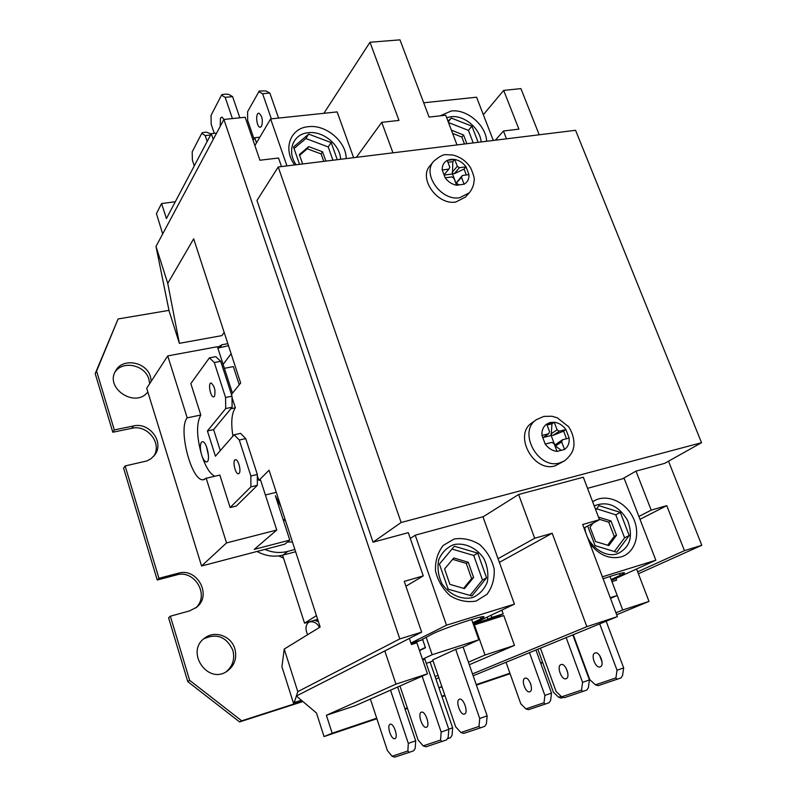 <?xml version="1.0" encoding="UTF-8"?>
<svg xmlns="http://www.w3.org/2000/svg" width="797" height="797" viewBox="0 0 797 797"><rect width="100%" height="100%" fill="white"/><g stroke="black" fill="none" stroke-linecap="round" stroke-linejoin="round"><path stroke-width="1.2" d="M397.643 687.014L415.685 740.792L415.197 748.383L413.613 750.794L409.21 752.358L407.855 750.993L392.104 756.243L394.734 757.15L409.21 752.358M415.685 740.792L408.313 743.382L407.855 750.993M392.104 756.243L387.412 750.605L370.386 699.049M390.53 690.152L408.313 743.382M399.945 685.998L418.086 740.005L423.177 745.872L425.967 746.819L446.519 739.905L448.193 737.364L448.811 729.345L441.159 732.035L440.572 740.064L423.177 745.872M422.161 676.185L441.159 732.035M426.116 637.122L432.163 654.726L422.47 659.258M419.531 650.621L425.478 647.752L422.46 638.945M426.435 727.253L426.415 727.253C422.51 728.986 417.269 713.385 421.354 712.219L421.424 712.189C425.319 710.476 430.559 726.177 426.435 727.253M394.894 738.63L394.874 738.63C391.337 740.214 386.425 725.33 390.132 724.294L390.181 724.274C393.708 722.69 398.639 737.673 394.894 738.63M426.256 663.323L430.121 662.078L452.636 727.81L452.038 735.332L450.474 737.713L447.197 738.879M452.636 727.81L448.761 729.175M460.885 732.513L455.665 726.804L432.721 659.916L455.695 649.356L463.107 646.985L487.146 715.875L486.409 723.815L484.755 726.316L480.312 727.9L479.007 726.446L460.885 732.513L463.655 733.429L480.312 727.9M441.946 741.529L440.572 740.064M471.665 619.508L478.808 639.792L432.163 654.726M463.107 646.985L478.808 639.792M430.121 662.078L433.01 660.763M487.146 715.875L479.714 718.486L479.007 726.446M422.709 659.946L424.871 659.258L448.811 729.345M459.381 699.248L459.451 699.218C463.535 697.455 468.795 712.956 464.462 714.032C460.387 715.816 455.127 700.473 459.381 699.248M455.695 649.356L479.714 718.486M472.82 622.776L480.97 618.821C483.64 617.516 484.576 616.788 483.769 616.649C481.448 615.623 442.365 628.793 432.442 633.964L422.579 639.314M473.597 577.506L464.492 588.614L449.916 584.36L444.587 568.948L453.812 557.96L468.257 562.254L473.597 577.506L471.595 578.612L463.605 588.355M468.257 562.254L466.275 563.399L471.595 578.612M452.646 559.345L466.275 563.399M472.521 597.63C461.383 600.111 449.269 594.622 441.966 583.723C438.25 575.793 437.164 567.813 438.699 559.783C441.837 552.53 446.858 547.469 453.772 544.6C464.86 542.378 476.646 547.878 483.819 558.518C487.525 566.268 488.681 574.129 487.296 582.109C484.327 589.401 479.405 594.572 472.521 597.63M476.138 601.048L486.967 594.323C492.287 587.13 494.688 578.672 494.18 568.938C491.799 559.305 486.957 551.175 479.664 544.54C471.425 539.519 462.937 537.676 454.19 539.001L443.252 545.397C437.722 552.441 435.132 560.899 435.481 570.791C437.802 580.654 442.704 588.983 450.205 595.777C458.673 600.838 467.321 602.592 476.138 601.048M514.414 604.116L446.489 625.207L415.227 535.195L482.952 516.775L514.414 604.116L473.179 623.802M448.183 589.192L439.406 564.097L454.35 546.214L477.742 553.138L486.559 577.815L471.934 595.977L448.183 589.192M486.559 577.815L482.474 580.017L470.041 595.439M477.742 553.138L473.737 555.469L482.474 580.017M451.979 549.053L473.737 555.469M410.296 538.483L415.227 535.195M411.023 643.269L422.689 639.612M446.489 625.207L410.943 643.03M483.341 114.698L503.684 90.4L520.919 88.616L539.21 134.793M668.504 461.204L701.798 545.268L638.407 573.77M206.453 446.539L208.495 455.764M201.392 442.275L202.428 441.717C206.891 441.08 211.105 462.26 206.453 461.931C204.739 461.732 203.145 459.441 201.671 455.077C200.017 449.119 199.927 444.856 201.392 442.275M214.791 476.237C209.88 473.777 205.506 466.723 201.671 455.077C196.54 436.706 196.251 423.356 200.804 415.018L190.842 383.566L209.392 357.853L215.788 356.648L220.719 361.3L232.007 396.179L232.116 407.227L213.606 429.623L220.291 450.614M230.134 507.55L250.896 486.867L250.866 475.978L239.279 440.034L234.139 434.763L240.555 433.359L245.735 438.609L257.331 474.454L257.341 485.333L236.34 506.035L230.134 507.55L219.842 475.072L206.184 478.23L203.265 479.754C191.469 481.757 177.691 428.407 187.205 417.857L167.729 355.91L217.402 346.715L232.455 393.2M234.139 434.763L215.419 456.193L207.409 430.948L225.71 408.552L225.571 397.494L214.293 362.525L209.392 357.853M239.09 473.428L238.403 473.767C235.125 474.275 232.116 459.54 235.533 459.72C238.333 459.211 241.491 471.376 239.09 473.428M214.433 396.458L213.596 396.916C210.368 397.205 207.788 382.6 211.135 382.998C214.642 386.186 215.748 390.669 214.433 396.458M207.409 430.948L213.606 429.623M225.71 408.552L232.116 407.227M225.571 397.494L232.007 396.179M214.293 362.525L220.719 361.3M250.896 486.867L257.341 485.333M250.866 475.978L257.331 474.454M239.279 440.034L245.735 438.609M230.851 408.761L235.374 407.815C231.608 413.245 230.801 422.679 232.933 436.138M232.017 397.434L235.374 407.815M187.205 417.857L200.804 415.018M167.729 355.91L146.688 388.259L201.581 566L226.527 542.916L206.184 478.23M226.527 542.916L276.758 530.045L254.263 549.372L289.789 540.087L284.778 544.192L201.581 566M257.331 475.699L258.846 480.392L260.549 479.993L276.758 530.045M276.27 492.327L265.401 494.967M384.812 650.93L395.95 684.145L326.391 715.278L332.17 733.23L324.03 736.567L316.479 712.986L296.374 696.02L421.663 632.141L399.805 638.915L297.789 691.647L284.23 649.067L320.155 627.02L269.077 470.24L258.846 480.392M285.635 521.069L282.885 518.867M224.395 368.324L233.332 366.59L239.249 384.782M281.062 507.031L275.354 495.724L289.789 540.087M189.636 680.309L241.7 720.827L239.588 721.923L187.753 681.594L168.575 617.775L170.349 616.22L189.636 680.309L187.753 681.594M168.974 310.372L118.095 318.969L96.596 371.093L114.3 429.932L133.398 425.977C149.726 421.802 164.899 442.773 154.528 455.246L150.792 458.873L146.877 460.945L125.129 465.946L158.942 578.303L178.239 573.232C197.138 567.275 212.351 595.229 196.63 607.224L189.696 610.861L170.349 616.22M195.663 607.981C210 595.449 194.657 569.207 176.446 574.956L157.228 580.007L123.595 468.108L125.129 465.946M158.942 578.303L157.228 580.007M153.662 456.312C162.508 443.62 147.465 424.313 131.844 428.288L112.815 432.243L95.202 373.634L118.095 318.969M114.3 429.932L112.815 432.243M96.596 371.093L95.202 373.634M234.856 648.778C237.187 658.183 234.587 665.674 227.055 671.253C207.549 685.021 185.053 651.508 204.719 638.078C214.732 630.029 231.319 635.986 234.856 648.778M226.019 671.871C232.794 666.222 235.055 658.989 232.804 650.173C226.468 636.743 216.794 632.967 203.773 638.835M147.804 391.895C135.629 408.632 104.377 388.259 115.655 370.804C122.569 357.435 146.598 361.728 150.503 376.832L151.281 381.205M149.677 383.666L148.909 379.312C145.164 364.946 122.758 360.065 114.977 372.099M307.532 634.771L306.397 631.244C305.371 627.458 306.207 624.35 308.917 621.919M228.311 345.121L227.753 345.868L217.85 348.11M217.621 347.392L221.955 344.752L227.832 343.666M314.456 620.295L318.421 621.7M319.557 627.388L317.644 624.609C314.935 621.899 311.886 621.122 308.499 622.278M302.86 701.539L239.588 721.923M301.356 700.264L294.262 702.546L294.033 701.838L293.545 703.362L281.929 666.74L284.23 649.067M399.805 638.915L223.907 119.46L155.993 246.442L167.759 283.393L193.671 238.811L240.664 383.028L231.449 394.455M419.421 650.322L425.369 647.443M420.408 640.33L416.761 641.924M487.246 617.267L487.963 619.299L473.219 623.921M422.729 639.732L420.447 640.449M332.17 733.23L376.712 718.197M404.906 708.672L407.287 707.875M441.817 696.219L444.826 695.203M476.227 684.603L509.921 673.226M540.585 662.875L542.568 662.207M324.03 736.567L376.881 718.715M405.085 709.191L407.466 708.394M441.986 696.727L444.995 695.711M476.407 685.101L510.1 673.724M540.755 663.363L542.747 662.696M416.861 642.233L414.948 642.83L418.485 640.927M418.525 641.047L411.063 643.388M297.789 691.647L294.262 702.546M409.369 638.407L411.451 644.524L416.861 642.82L427.451 673.844L395.95 684.145M326.391 715.278L355.163 705.773L427.451 673.844M468.417 662.197L485.014 655.024L514.454 645.401L503.784 615.563L473.647 625.127M438.011 675.348L435.102 676.603M485.014 655.024L474.364 624.788M495.525 618.143L495.345 617.635L473.428 624.499M441.956 686.835L438.948 687.841M498.045 558.677L534.697 538.254L552.182 533.243L586.841 626.661L617.376 616.619L473.149 675.766M586.841 626.661L472.501 673.903M441.857 686.556L438.918 687.771M514.454 645.401L469.303 664.738M438.848 677.779L435.929 679.024M552.182 533.243L499.37 562.363M495.345 617.635L503.186 613.889L501.861 610.193M421.663 632.141L404.258 581.372L423.257 575.892L405.922 586.213M401.13 522.493L278.233 166.981L575.573 130.3L701.529 442.704L401.13 522.493L373.036 542.189L408.283 532.665L423.257 575.892M482.992 516.874L518.608 494.499L534.697 538.254M503.186 613.889L491.869 617.426L491.141 615.384M491.869 617.426L487.963 619.299M241.7 720.827L302.511 701.24M301.864 700.693L293.545 703.362M155.993 246.442L169.103 310.989L179.365 343.338L167.759 283.393M213.237 139.405L211.305 133.657L166.424 218.547L161.592 203.534L156.431 213.616L162.688 233.939M224.186 332.459L221.915 335.617L179.365 343.338M281.5 166.573L278.532 158.005L259.922 160.237L245.187 117.249L223.907 119.46M175.31 201.741L161.592 203.534M457 144.924L445.712 115.216L429.075 117.069L399.974 39.85L369.977 42.261L323.901 113.304M216.615 133.079L211.305 133.657M369.977 42.261L398.978 120.417L381.733 122.33L392.951 152.825M381.733 122.33L356.369 157.338M278.233 166.981L256.963 200.475L373.036 542.189M503.684 90.4L518.897 129.144L503.435 131.007L495.365 140.202M506.484 138.827L503.435 131.007M701.529 442.704L664.598 463.396L635.996 471.127L651.199 510.13L666.76 505.637L684.444 550.647L637.66 571.808L648.997 601.406L616.669 614.746M684.444 550.647L701.798 545.268M615.942 612.813L622.706 610.004L611.966 581.621L616.579 580.176L615.922 578.433M622.706 610.004L648.997 601.406M636.584 569.008L637.66 571.808M666.76 505.637L640.001 519.325M617.376 616.619L582.657 524.516L599.474 519.704L583.324 477.224L518.608 494.499M622.437 478.848L635.996 471.127M599.474 519.704L583.972 528.012M638.895 516.466L651.199 510.13M564.605 460.825L555.14 465.846C533.432 472.81 513.059 434.544 532.037 422.789L536.471 419.62C517.432 431.416 537.945 469.901 559.733 462.927L564.605 460.825C569.805 456.412 572.754 452.118 573.461 447.964C574.517 445.314 574.418 434.853 568.46 426.604L557.322 417.827L551.903 416.243L543.863 416.403L536.471 419.62M469.313 192.804L465.448 197.078L455.924 201.98C437.573 205.686 418.106 178.418 430.001 165.786L433.678 161.323C421.743 173.995 441.329 201.402 459.759 197.706L469.313 192.804C472.262 189.048 473.846 185.053 474.066 180.819C474.803 179.026 473.647 174.682 470.589 167.768C466.175 160.994 460.148 156.73 452.507 154.987L446.559 154.708C443.72 154.14 439.426 156.342 433.678 161.323M459.301 184.884L456.243 183.26L461.473 177.293L464.093 184.217L456.611 185.253L453.991 178.319L451.849 176.914L445.184 177.821L442.235 169.98L448.89 169.094L449.827 167.29L447.227 160.396L454.708 159.43L452.806 161.671L447.954 162.299M466.325 174.951L464.083 169.044L454.24 173.726L459.441 167.699L466.016 166.832L468.965 174.593L462.39 175.489L456.322 182.792L455.655 182.722M566.508 438.748L563.609 431.107L553.058 435.401L559.305 431.177L565.92 429.553L569.168 438.091L562.543 439.735L554.662 445.154M561.287 450.315L555.399 446.031L561.676 441.887L564.555 449.488L557.013 451.401L554.134 443.77L551.913 442.385L545.198 444.059L541.96 435.431L548.675 433.787L549.561 431.645L546.702 424.064L554.234 422.241L551.952 423.825L547.061 425.01M444.158 175.091L452.487 173.965L455.784 182.702M543.235 437.493L551.175 435.531L554.792 445.125M452.806 161.671L452.487 173.965M466.016 166.832L468.965 174.593C469.184 178.986 467.56 182.194 464.093 184.217L456.611 185.253C451.999 184.356 448.193 181.875 445.184 177.821L442.235 169.98C442.056 165.557 443.72 162.369 447.227 160.396L450.743 159.32L454.708 159.43C459.271 160.356 463.047 162.827 466.016 166.832L464.083 169.044M454.24 173.726L452.806 173.467M551.952 423.825L551.175 435.531M565.92 429.553L569.168 438.091C569.536 443.052 568.002 446.858 564.555 449.488L557.013 451.401C552.321 450.823 548.376 448.382 545.198 444.059L541.96 435.431C541.631 430.43 543.215 426.644 546.702 424.064L550.229 422.49L554.234 422.241C558.886 422.858 562.782 425.289 565.92 429.553L563.609 431.107M553.058 435.401L551.504 435.023M555.399 446.031L555.37 445.264M448.89 169.094L444.039 174.792M459.441 167.699L457.309 166.304L452.118 172.341M454.708 159.43L457.309 166.304M461.473 177.293L462.39 175.489M561.676 441.887L562.543 439.735M559.305 431.177L557.093 429.802L550.866 434.036M554.234 422.241L557.093 429.802M548.675 433.787L542.837 437.762M292.469 542.05L287.458 542M294.89 549.482L287.707 551.385C280.126 553.317 272.514 552.66 264.873 549.412M295.627 551.743L283.094 555.081C274.268 557.282 265.59 556.077 257.062 551.454M282.576 555.21L304.564 623.194L317.654 619.359M304.564 623.194L316.439 615.613M223.12 364.368L231.12 353.738M302.671 163.963L299.363 154.648L308.648 146.628L322.536 151.769L325.883 161.104M322.536 151.769L321.081 153.921L307.224 148.79L299.622 155.375M323.751 161.363L321.081 153.921M308.648 146.628L307.224 148.79M340.608 159.28C340.229 144.845 322.944 130.628 308.21 132.72C293.147 133.886 286.422 151.171 296.135 164.77M346.197 158.593C346.316 141.527 325.843 124.252 308.3 126.703C290.347 128.028 282.606 148.949 294.701 164.949M353.619 157.676L337.131 111.909L270.631 118.912L286.95 165.906M299.572 164.341L293.505 146.997L308.698 134.115L305.849 138.519L294.053 148.541M308.698 134.115L331.173 142.603L328.215 146.947L305.849 138.519M331.173 142.603L337.27 159.699M332.947 160.227L328.215 146.947M270.631 118.912L254.901 145.582M194.279 165.866L192.386 160.117L192.197 151.838L201.771 133.338L202.338 132.631L206.602 132.172L211.125 134.006M201.771 133.338L205.208 135.58L210.607 134.992M254.034 138.957L247.648 120.327L247.608 111.69L259.274 90.988L265.989 90.958L269.844 93.05L262.621 93.747L271.349 118.843M258.786 91.645L262.621 93.747M261.585 126.275L260.051 127.231C256.365 126.962 255.259 112.317 259.005 113.274C262.243 116.143 263.1 120.477 261.585 126.275M226.487 94.096L228.888 94.484L232.614 96.626L225.192 97.334L221.486 95.192L222.054 94.514L226.487 94.096M214.263 133.338L211.175 124.163L211.036 115.416L221.486 95.192M239.847 117.807L232.614 96.626M232.415 118.574L225.192 97.334M220.211 126.364L220.48 118.076L221.965 117.079L224.057 119.44M207.18 141.468L205.208 135.58M278.581 118.076L269.844 93.05M259.862 137.174L254.741 137.751L253.147 140.471M256.495 142.882L254.741 137.751M451.391 130.17L463.575 134.992L466.873 143.709M463.575 134.992L461.842 137.064L464.462 144.008M452.636 133.428L461.842 137.064M446.649 117.697L450.813 116.741C464.013 114.848 480.202 128.347 481.129 141.956M486.648 141.268C486.06 125.189 466.883 108.79 451.172 111.022L440.133 115.834M423.695 102.783L476.566 97.204L493.303 140.451M478.13 142.324L471.934 126.175L468.427 130.379L473.239 142.922M471.934 126.175L451.311 118.066L448.243 121.891M448.502 122.559L468.427 130.379M451.311 118.066L447.964 121.134M603.1 578.761C614.716 574.806 621.75 572.794 624.19 572.704C625.127 572.824 623.802 573.701 620.215 575.354L611.16 579.499M598.497 517.133L611 520.989L616.499 535.245L608.818 545.576L595.508 541.552L590.009 527.156L593.068 523.141M611 520.989L608.749 522.174L599.314 519.275M616.499 535.245L614.228 536.391L608.749 522.174M607.653 545.228L614.228 536.391M584.829 527.554C586.203 544.152 603.967 558.448 617.326 553.795C630.148 547.639 633.545 536.461 627.528 520.262C618.482 505.457 607.384 500.675 594.233 505.906M589.73 543.285C598.826 555.071 609.326 559.594 621.242 556.864C635.717 552.6 641.147 532.635 632.599 516.645C624.33 500.526 604.704 493.114 592.679 501.821M602.373 576.819L655.831 560.221L624.151 478.379L587.548 488.332M595.728 509.861L598.985 505.657L620.325 512.401L629.212 535.504L624.589 537.816L615.772 514.822L596.574 508.775M620.325 512.401L615.772 514.822M629.212 535.504L616.739 552.251L595.09 545.626L587.678 526.03M614.357 551.524L624.589 537.816M655.831 560.221L611.508 580.435M561.218 696.409L558.637 697.275L561.218 698.082L563.389 697.355M525.881 708.882L528.471 709.699L545.138 704.12L544.022 702.755L525.881 708.882L520.77 703.761L506.035 662.277M545.138 704.12L549.093 702.715L550.627 700.414L551.484 693.081L544.869 695.402L544.022 702.755M582.687 691.527L581.571 690.082L561.646 696.807L564.386 697.664L586.781 690.082L588.385 687.672L589.411 679.941L582.577 682.342L581.571 690.082M561.646 696.807L556.107 691.517L540.426 648.17M572.824 634.89L589.411 679.941M566 667.936L567.823 673.027M616.988 679.343L615.932 677.908L595.439 684.832L598.168 685.669L620.963 677.938L622.557 675.557L623.662 667.896L617.027 670.237L615.932 677.908M595.439 684.832L589.81 679.672L573.252 634.711M599.703 623.862L617.027 670.237M595.02 652.992L595.1 652.962C599.733 651.019 605.033 665.585 600.141 666.88C595.518 668.832 590.218 654.417 595.02 652.992M535.933 650.013L551.484 693.081M529.487 652.653L544.869 695.402M530.354 682.989L530.951 684.683M537.875 649.216L553.437 692.284L558.637 697.275M606.168 621.212L623.662 667.896M524.974 678.227L525.034 678.207C529.138 676.454 534.11 690.601 529.776 691.726C525.681 693.48 520.71 679.472 524.974 678.227M599.693 655.513L602.084 662.058M560.958 664.608L561.038 664.578C565.541 662.676 570.831 677.47 566.079 678.715C561.576 680.628 556.286 665.983 560.958 664.608M566.169 637.62L582.577 682.342M610.243 597.71L617.207 595.489L610.502 598.398M610.004 576.45L617.207 595.489M480.97 618.821L480.372 617.127M178.239 573.232L176.446 574.956M133.398 425.977L131.844 428.288M221.955 344.752L220.111 347.293M317.784 619.757L315.423 620.445M278.681 555.927L283.503 558.049M287.707 551.385L283.094 555.081M620.215 575.354L619.548 573.601M203.265 479.754L204.53 479.465M260.669 127.161L260.051 127.231"/></g></svg>

